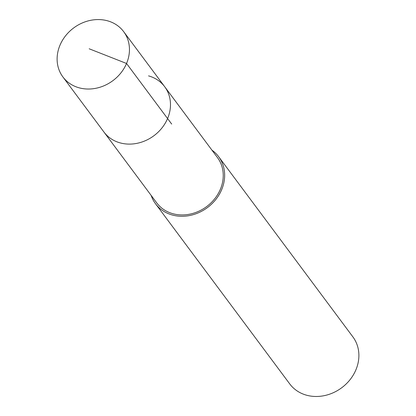 <?xml version="1.0" encoding="UTF-8"?>
<svg xmlns="http://www.w3.org/2000/svg" width="416" height="416" viewBox="0 0 416 416"><rect width="100%" height="100%" fill="white"/><g stroke="black" fill="none" stroke-linecap="round" stroke-linejoin="round"><path stroke-width="0.62" d="M79.066 87.797A37.892 32.848 143.3 0 1 62.894 76.934A37.892 32.848 143.3 0 1 65.634 35.724A37.892 32.848 143.3 0 1 107.5 20.8A37.892 32.848 143.3 0 1 123.672 31.663A37.892 32.848 143.3 0 1 120.936 72.873A37.892 32.848 143.3 0 1 79.066 87.797M148.533 75.878A37.892 32.848 143.3 0 1 164.7 86.736L217.459 157.565A37.892 32.848 -36.7 0 1 214.724 198.775A37.892 32.848 -36.7 0 1 172.853 213.699A37.892 32.848 -36.7 0 1 156.686 202.836L103.927 132.012A37.892 32.848 -36.7 0 0 120.094 142.87A37.892 32.848 -36.7 0 0 161.964 127.946A37.892 32.848 -36.7 0 0 164.7 86.736A37.892 32.848 143.3 0 1 161.964 127.946A37.892 32.848 143.3 0 1 120.094 142.87A37.892 32.848 143.3 0 1 103.927 132.012L62.894 76.934M211.931 150.14A39.369 34.128 143.3 0 1 218.644 156.681A39.369 34.128 143.3 0 1 215.8 199.498A39.369 34.128 143.3 0 1 172.302 215.004A39.369 34.128 143.3 0 1 155.501 203.72A39.369 34.128 143.3 0 1 151.154 195.411M155.501 203.72L289.739 383.916A39.369 34.128 -36.7 0 0 306.54 395.2A39.369 34.128 -36.7 0 0 350.038 379.694A39.369 34.128 -36.7 0 0 352.882 336.877L218.644 156.681M89.175 48.786L126.542 63.476L171.683 124.067M164.7 86.736L123.672 31.663"/></g></svg>
